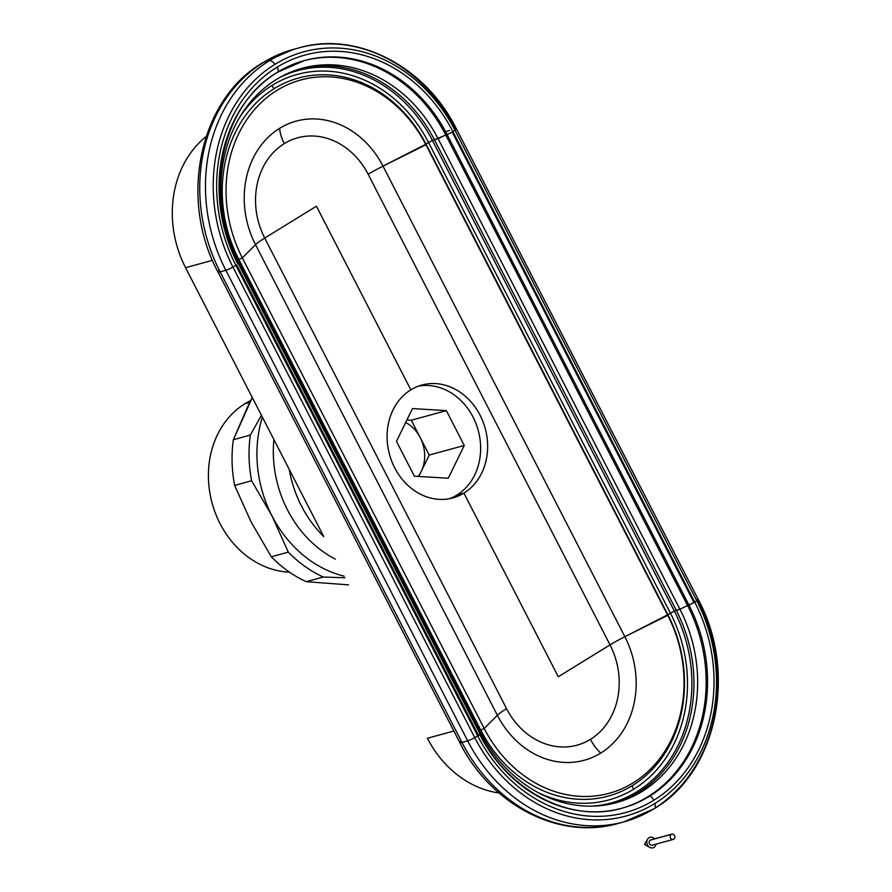 <?xml version="1.0" encoding="UTF-8"?>
<svg xmlns="http://www.w3.org/2000/svg" width="892" height="892" viewBox="0 0 892 892"><rect width="100%" height="100%" fill="white"/><g stroke="black" fill="none" stroke-linecap="round" stroke-linejoin="round"><path stroke-width="1.34" d="M348.56 584.873L306.291 581.696L323.272 577.024A123.096 104.286 -105.4 0 1 288.294 552.126L271.313 556.786A123.096 104.286 74.6 0 0 306.291 581.696A123.096 104.286 -105.4 0 1 271.313 556.786L250.953 521.653L271.313 556.786L288.294 552.126L271.982 515.877A116.261 98.488 -105.4 0 1 262.348 417.11A116.261 98.488 74.6 0 0 271.982 515.877L251.611 480.743A123.096 104.286 -105.4 0 1 250.317 435.073L233.336 439.745A123.096 104.286 74.6 0 0 234.629 485.404L251.611 480.743L271.982 515.877L288.294 552.126A123.096 104.286 74.6 0 0 323.272 577.024L306.291 581.696L348.56 584.873M247.697 406.707L252.291 397.553L233.336 439.745L250.317 435.073L261.412 415.282L250.317 435.073A123.096 104.286 74.6 0 0 251.611 480.743L234.629 485.404L250.953 521.653L234.629 485.404A123.096 104.286 -105.4 0 1 233.336 439.745L247.697 406.707M244.876 403.775A89.981 76.221 -105.4 0 1 250.763 400.541A89.981 76.221 74.6 0 0 244.876 403.775L249.816 402.415L244.876 403.775A89.981 76.221 74.6 0 0 211.928 502.43A89.981 76.221 74.6 0 0 289.532 572.185A89.981 76.221 -105.4 0 1 211.928 502.43A89.981 76.221 -105.4 0 1 244.876 403.775M456.905 495.049L463.907 493.12A58.538 49.595 74.6 0 0 482.962 421.604A58.538 49.595 74.6 0 0 421.86 385.032A58.538 49.595 74.6 0 0 410.833 389.837A58.538 49.595 74.6 0 0 391.778 461.354A58.538 49.595 74.6 0 0 452.88 497.926A58.538 49.595 74.6 0 0 463.907 493.12L456.905 495.049A58.538 49.595 -105.4 0 1 449.334 498.74A58.538 49.595 74.6 0 0 456.905 495.049A58.538 49.595 74.6 0 0 476.696 425.54A58.538 49.595 74.6 0 0 418.404 386.147A58.538 49.595 -105.4 0 1 476.696 425.54A58.538 49.595 -105.4 0 1 456.905 495.049M624.066 821.822L654.193 808.687A6.835 3.523 -121.6 0 0 654.795 803.502A6.835 3.523 58.4 0 1 654.193 808.687A6.835 3.523 58.4 0 1 653.702 808.899A157.293 133.254 -105.4 0 1 624.066 821.822L618.346 823.394A157.293 133.254 -105.4 0 1 461.956 742.412A157.293 133.254 74.6 0 0 618.346 823.394C559.418 840.743 490.567 804.84 459.77 742.512L217.927 271.949C178.668 199.44 199.083 99.692 262.549 62.808A13.681 7.058 58.4 0 1 263.53 62.384A157.293 133.254 -105.4 0 1 293.178 49.461A157.293 133.254 74.6 0 0 263.53 62.384A13.681 7.058 -121.6 0 0 262.549 62.808L293.178 49.461L298.887 47.9A157.293 133.254 74.6 0 0 269.25 60.812A6.835 3.523 58.4 0 1 274.926 64.358A152.231 128.95 -105.4 0 1 454.965 130.221A6.835 0.87 -27.2 0 0 456.37 128.827A6.835 0.87 152.8 0 1 454.965 130.221L696.797 600.795A152.231 128.95 -105.4 0 1 654.795 803.502A152.231 128.95 -105.4 0 1 474.756 737.628A6.835 0.87 152.8 0 1 467.676 740.839A157.293 133.254 74.6 0 0 624.066 821.822A157.293 133.254 -105.4 0 1 467.676 740.839L225.843 270.276A6.835 0.87 -27.2 0 0 232.924 267.065A152.231 128.95 -105.4 0 1 274.926 64.358A6.835 3.523 -121.6 0 0 269.25 60.812A157.293 133.254 74.6 0 0 225.843 270.276L220.123 271.848A157.293 133.254 -105.4 0 1 263.53 62.384A157.293 133.254 74.6 0 0 220.123 271.848A13.681 1.751 152.8 0 1 217.927 271.949A13.681 1.751 -27.2 0 0 220.123 271.848L461.956 742.412A13.681 1.751 152.8 0 1 459.77 742.512A13.681 1.751 152.8 0 1 460.339 741.497M449.557 130.444A13.681 1.751 -27.2 0 0 444.394 132.373M276.966 67.268A4.103 2.119 58.4 0 1 277.568 72.252A4.103 2.119 58.4 0 1 277.278 72.375A4.103 2.119 -121.6 0 0 277.568 72.252A4.103 2.119 -121.6 0 0 276.966 67.268A148.786 126.04 74.6 0 0 235.901 265.381L232.924 267.065A6.835 0.87 152.8 0 1 225.843 270.276L467.676 740.839A6.835 0.87 -27.2 0 0 474.756 737.628L232.924 267.065L474.756 737.628L477.744 735.956A148.786 126.04 74.6 0 0 653.702 800.325A4.103 2.119 -121.6 0 0 649.331 796.333A143.623 121.658 -105.4 0 1 622.259 808.13A143.623 121.658 74.6 0 0 649.331 796.333A4.103 2.119 58.4 0 1 653.702 800.325A148.786 126.04 74.6 0 0 694.768 602.212L688.97 605.088A143.623 121.658 -105.4 0 1 649.331 796.333A143.623 121.658 74.6 0 0 688.97 605.088L696.797 600.795A6.835 0.87 -27.2 0 0 698.213 599.391A6.835 0.87 152.8 0 1 696.797 600.795L454.965 130.221L452.924 131.637A148.786 126.04 74.6 0 0 276.966 67.268A148.786 126.04 -105.4 0 1 452.924 131.637L694.768 602.212L452.924 131.637L452.222 132.094L454.965 130.221A152.231 128.95 74.6 0 0 274.926 64.358A152.231 128.95 74.6 0 0 232.924 267.065L235.901 265.381L477.744 735.956L235.901 265.381A148.786 126.04 -105.4 0 1 276.966 67.268M277.802 72.051A143.623 121.658 -105.4 0 1 304.339 60.578A143.623 121.658 -105.4 0 1 447.126 134.525L452.222 132.094L694.065 602.669L452.222 132.094L447.126 134.525L688.97 605.088L447.126 134.525L445.721 134.904L687.565 605.478L688.97 605.088L687.565 605.478L445.721 134.904L438.095 138.706L679.938 609.269L687.565 605.478A143.623 121.658 -105.4 0 1 621.568 808.319A143.623 121.658 74.6 0 0 687.565 605.478L679.938 609.269L438.095 138.706L434.404 139.721A136.777 115.871 74.6 0 0 300.269 68.818A136.777 115.871 -105.4 0 1 434.404 139.721L676.247 610.284L674.33 611.087A135.696 114.945 -105.4 0 1 636.888 791.773A135.696 114.945 -105.4 0 1 592.634 806.134A135.696 114.945 74.6 0 0 636.888 791.773A2.732 1.416 -121.6 0 0 638.505 792.419A2.732 1.416 58.4 0 1 636.888 791.773A135.696 114.945 74.6 0 0 674.33 611.087L679.938 609.269A136.777 115.871 -105.4 0 1 642.195 791.405A136.777 115.871 -105.4 0 1 480.42 732.232L238.588 261.657L237.74 262.504L238.588 261.657L480.42 732.232L479.584 733.079L480.42 732.232A136.777 115.871 74.6 0 0 616.405 802.644A136.777 115.871 74.6 0 0 679.938 609.269L676.247 610.284L434.404 139.721L432.497 140.512L447.126 134.525A143.623 121.658 74.6 0 0 304.339 60.578L277.568 72.252C221.16 104.576 201.882 196.508 238.298 263.586L237.64 263.619A143.623 121.658 74.6 0 1 277.278 72.375M279.887 77.426A135.696 114.945 -105.4 0 1 432.497 140.512L674.33 611.087L432.497 140.512L428.55 142.475A132.161 111.957 74.6 0 0 272.25 85.297A2.732 1.416 -121.6 0 0 274.268 88.598A128.325 108.713 -105.4 0 1 426.03 144.125L428.55 142.475L670.394 613.049L667.874 614.688A128.325 108.713 -105.4 0 1 632.461 785.573A128.325 108.713 -105.4 0 1 480.699 730.046L479.584 730.593L480.699 730.046L238.855 259.483A128.325 108.713 -105.4 0 1 274.268 88.598A2.732 1.416 58.4 0 1 272.25 85.297A132.161 111.957 74.6 0 0 239.892 116.964A132.161 111.957 -105.4 0 1 272.25 85.297A132.161 111.957 -105.4 0 1 428.55 142.475L426.03 144.125L667.874 614.688L674.33 611.087L670.394 613.049L428.55 142.475L432.497 140.512A135.696 114.945 74.6 0 0 279.887 77.426M238.855 259.483L242.334 257.911L255.536 244.698L497.368 715.273A27.351 3.49 152.8 0 1 506.556 708.649L264.712 238.075A27.351 3.49 -27.2 0 0 255.536 244.698L242.334 257.911L484.178 728.474L242.334 257.911L238.855 259.483L480.699 730.046L484.178 728.474L497.368 715.273L255.536 244.698A87.394 74.036 -105.4 0 1 279.653 128.325A27.351 14.116 -121.6 0 0 284.292 143.623A70.936 60.087 -105.4 0 1 368.184 174.308A27.351 3.49 152.8 0 1 383.014 166.135A87.394 74.036 74.6 0 0 279.653 128.325A87.394 74.036 74.6 0 0 255.536 244.698A27.351 3.49 152.8 0 1 264.712 238.075A70.936 60.087 -105.4 0 1 284.292 143.623A27.351 14.116 58.4 0 1 279.653 128.325A87.394 74.036 -105.4 0 1 383.014 166.135L624.857 636.71A27.351 3.49 -27.2 0 0 610.028 644.883A70.936 60.087 -105.4 0 1 590.448 739.334A70.936 60.087 -105.4 0 1 506.556 708.649A27.351 3.49 -27.2 0 0 497.368 715.273A87.394 74.036 74.6 0 0 600.74 753.082A27.351 14.116 58.4 0 1 590.448 739.334A27.351 14.116 -121.6 0 0 600.74 753.082A87.394 74.036 74.6 0 0 624.857 636.71L667.874 614.688L426.03 144.125L667.751 615.346L425.908 144.772L383.014 166.135A27.351 3.49 -27.2 0 0 368.184 174.308L610.028 644.883L558.292 676.76L463.907 493.12A58.538 49.595 -105.4 0 1 394.677 467.787A58.538 49.595 -105.4 0 1 410.833 389.837L316.448 206.197L264.712 238.075L506.556 708.649A70.936 60.087 74.6 0 0 590.448 739.334A70.936 60.087 74.6 0 0 610.028 644.883A27.351 3.49 152.8 0 1 624.857 636.71L383.014 166.135L426.03 144.125A128.325 108.713 74.6 0 0 274.268 88.598A128.325 108.713 74.6 0 0 238.855 259.483L237.751 260.018M479.483 734.194L477.744 735.956L478.591 735.454L236.748 264.891L478.591 735.454L480.141 734.161L238.298 263.586M614.566 803.134A136.777 115.871 74.6 0 0 638.505 792.419A136.777 115.871 74.6 0 0 676.247 610.284A136.777 115.871 -105.4 0 1 638.505 792.419A136.777 115.871 -105.4 0 1 614.566 803.134M633.922 789.03A2.732 1.416 58.4 0 1 632.461 785.573A2.732 1.416 -121.6 0 0 633.922 789.03A132.161 111.957 74.6 0 0 670.394 613.049A132.161 111.957 -105.4 0 1 633.922 789.03A132.161 111.957 -105.4 0 1 538.066 792.587A132.161 111.957 74.6 0 0 633.922 789.03M697.109 599.446A6.835 0.87 152.8 0 1 698.213 599.391C737.684 672.245 717.057 772.327 654.193 808.687M323.751 536.583A109.426 92.69 -105.4 0 1 289.22 469.404A109.426 92.69 74.6 0 0 323.751 536.583L185.569 267.7A102.58 86.903 -105.4 0 1 206.119 136.565A102.58 86.903 74.6 0 0 185.569 267.7L323.751 536.583M273.9 439.589A109.426 92.69 74.6 0 0 335.325 559.117A109.426 92.69 -105.4 0 1 273.9 439.589M418.192 476.417A34.197 28.968 74.6 0 0 421.214 471.467A34.197 28.968 74.6 0 0 420.255 437.66A34.197 28.968 74.6 0 0 405.682 422.485A34.197 28.968 -105.4 0 1 420.255 437.66A34.197 28.968 -105.4 0 1 421.214 471.467A34.197 28.968 -105.4 0 1 418.192 476.417M448.263 478.235L414.379 476.194L396.472 441.362L412.461 408.569L446.346 410.621L464.253 445.454L448.263 478.235L464.253 445.454L429.208 455.076L411.301 420.243L406.897 419.976L411.301 420.243L429.208 455.076L421.214 471.467L429.208 455.076L464.253 445.454L446.346 410.621L411.301 420.243L446.346 410.621L412.461 408.569L396.472 441.362L414.379 476.194L448.263 478.235M344.925 577.782L323.272 577.024L344.925 577.782M344.078 576.143A116.261 98.488 -105.4 0 1 271.982 515.877A116.261 98.488 74.6 0 0 344.078 576.143M418.783 476.451L421.214 471.467L418.783 476.451M499.007 792.977A102.58 86.903 -105.4 0 1 427.402 738.275L453.861 731.005L427.402 738.275A102.58 86.903 74.6 0 0 499.007 792.977M455.277 128.872A6.835 0.87 152.8 0 1 456.37 128.827C425.439 66.331 356.934 30.741 298.887 47.9A157.293 133.254 -105.4 0 1 455.277 128.872M212.463 260.319L185.569 267.7L212.463 260.319M459.77 742.512A13.681 1.751 -27.2 0 0 461.956 742.412L220.123 271.848L225.843 270.276A157.293 133.254 -105.4 0 1 269.25 60.812A157.293 133.254 -105.4 0 1 298.887 47.9M217.927 271.949A13.681 1.751 152.8 0 1 218.495 270.934M461.956 742.412L467.676 740.839L461.956 742.412M303.648 60.779A143.623 121.658 -105.4 0 1 445.721 134.904A143.623 121.658 74.6 0 0 303.648 60.779M238.588 261.657A136.777 115.871 -105.4 0 1 276.33 79.522A136.777 115.871 -105.4 0 1 438.095 138.706A136.777 115.871 74.6 0 0 302.109 68.283A136.777 115.871 74.6 0 0 238.588 261.657M242.334 257.911A125.861 106.616 -105.4 0 1 277.066 90.315A125.861 106.616 -105.4 0 1 425.908 144.772A125.861 106.616 74.6 0 0 277.066 90.315A125.861 106.616 74.6 0 0 242.334 257.911M410.833 389.837A58.538 49.595 -105.4 0 1 480.063 415.17A58.538 49.595 -105.4 0 1 463.907 493.12L558.292 676.76L610.028 644.883L368.184 174.308A70.936 60.087 74.6 0 0 284.292 143.623A70.936 60.087 74.6 0 0 264.712 238.075L316.448 206.197L410.833 389.837M697.522 600.249A157.293 133.254 -105.4 0 1 653.702 808.899M696.797 600.795L694.768 602.212A148.786 126.04 -105.4 0 1 653.702 800.325A148.786 126.04 -105.4 0 1 477.744 735.956L474.756 737.628A152.231 128.95 74.6 0 0 654.795 803.502A152.231 128.95 74.6 0 0 696.797 600.795M479.729 734.673A143.623 121.658 74.6 0 0 622.259 808.13C570.69 823.472 508.607 791.55 480.141 734.161M667.874 614.688L667.751 615.346A125.861 106.616 -105.4 0 1 633.019 782.931A125.861 106.616 -105.4 0 1 484.178 728.474L480.699 730.046A128.325 108.713 74.6 0 0 632.461 785.573A128.325 108.713 74.6 0 0 667.874 614.688M667.751 615.346L624.857 636.71A87.394 74.036 -105.4 0 1 600.74 753.082A87.394 74.036 -105.4 0 1 497.368 715.273L484.178 728.474A125.861 106.616 74.6 0 0 633.019 782.931A125.861 106.616 74.6 0 0 667.751 615.346M653.97 847.378A5.475 4.638 -105.4 0 1 649.755 847.4A5.475 4.638 -105.4 0 1 647.525 839.272A5.475 4.638 -105.4 0 1 649.008 837.722A5.475 4.638 -105.4 0 1 654.639 838.848A5.475 4.638 74.6 0 0 649.008 837.722A5.475 4.638 74.6 0 0 647.503 845.014A5.475 4.638 74.6 0 0 653.97 847.378A5.475 4.638 74.6 0 0 656.088 844.133A5.475 4.638 -105.4 0 1 653.97 847.378M671.799 834.143L650.77 839.918A2.732 2.319 74.6 0 0 650.257 840.141L671.275 834.366A2.732 2.319 -105.4 0 1 673.761 839.194A2.732 2.319 -105.4 0 1 671.275 834.366L650.257 840.141A2.732 2.319 74.6 0 0 652.219 845.192L673.248 839.417M652.732 844.969A2.732 2.319 -105.4 0 1 650.257 840.141A2.732 2.319 -105.4 0 1 651.327 839.84M671.275 834.366A2.732 2.319 74.6 0 0 673.761 839.194A2.732 2.319 74.6 0 0 671.275 834.366M456.37 128.827L698.213 599.391M302.945 60.968L304.339 60.578M620.865 808.509L622.259 808.13M649.755 847.4L644.481 844.479L647.525 839.272"/></g></svg>
